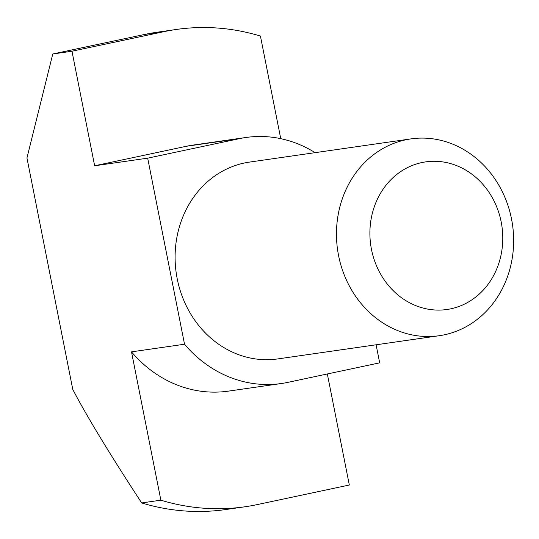 <?xml version="1.0" encoding="UTF-8"?>
<svg xmlns="http://www.w3.org/2000/svg" width="539" height="539" viewBox="0 0 539 539"><rect width="100%" height="100%" fill="white"/><g stroke="black" fill="none" stroke-linecap="round" stroke-linejoin="round"><path stroke-width="0.81" d="M450.82 308.813A74.571 66.263 81.8 0 0 501.182 221.9A74.571 66.263 81.8 0 0 421.862 162.562A74.571 66.263 81.8 0 0 371.492 249.476A74.571 66.263 81.8 0 0 450.82 308.813M444.358 334.807A99.425 88.356 81.8 0 0 512.05 221.825A99.425 88.356 81.8 0 0 410.913 138.894A99.425 88.356 81.8 0 0 405.752 139.81A99.425 88.356 81.8 0 0 338.061 252.791A99.425 88.356 81.8 0 0 439.197 335.723A99.425 88.356 81.8 0 0 444.358 334.807M439.197 335.723L277.828 358.913A99.425 88.356 -98.2 0 1 176.691 275.981A99.425 88.356 -98.2 0 1 244.383 163A99.425 88.356 -98.2 0 1 249.544 162.084L410.913 138.894M315.133 152.658A124.287 110.441 81.8 0 0 246.006 137.479A124.287 110.441 81.8 0 0 239.552 138.631L147.686 158.163L184.533 344.232A124.287 110.441 81.8 0 0 281.365 383.519A124.287 110.441 81.8 0 0 287.813 382.373L379.678 362.841L376.107 344.792M280.745 138.664L260.431 36.059A241.108 214.252 81.8 0 0 176.347 29.463A241.108 214.252 81.8 0 0 163.829 31.693L71.97 51.225L94.648 165.783L186.514 146.251A124.287 110.441 -98.2 0 1 192.969 145.099L246.006 137.479M71.97 51.225L52.782 53.981L144.647 34.449A241.108 214.252 -98.2 0 1 157.166 32.219L176.347 29.463M52.782 53.981L26.95 157.961L72.792 389.481C86.846 416.33 109.808 454.155 141.683 502.941L160.865 500.179L131.496 351.852L184.533 344.232M147.686 158.163L94.648 165.783M281.365 383.519L228.327 391.139A124.287 110.441 -98.2 0 1 131.496 351.852M160.865 500.179A241.108 214.252 81.8 0 0 244.942 506.781A241.108 214.252 81.8 0 0 257.46 504.551L349.326 485.019L327.335 373.972M244.942 506.781L225.76 509.537A241.108 214.252 -98.2 0 1 141.683 502.941M186.514 146.251L239.552 138.631M144.647 34.449L163.829 31.693"/></g></svg>
